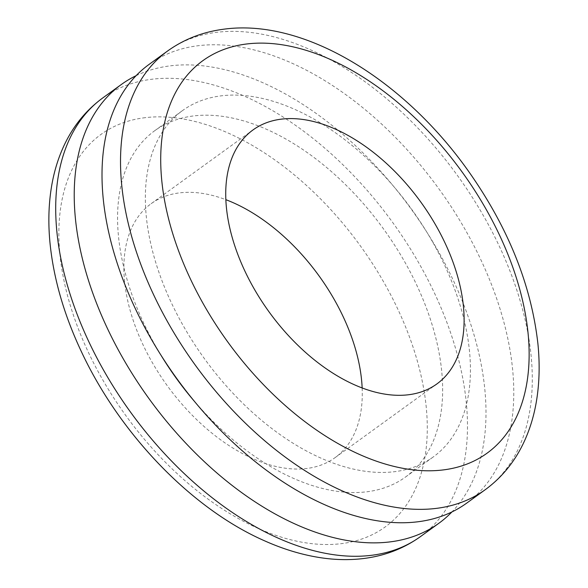 <?xml version="1.0" encoding="UTF-8"?>
<svg xmlns="http://www.w3.org/2000/svg" width="588" height="588" viewBox="0 0 588 588"><rect width="100%" height="100%" fill="white"/><g stroke="black" fill="none" stroke-linecap="round" stroke-linejoin="round"><path stroke-width="0.44" stroke-dasharray="2.94 2.21" d="M136.085 75.698A270.811 161.773 -125.9 0 1 314.396 112.183A270.811 161.773 -125.9 0 1 477.809 467.791A270.811 161.773 -125.9 0 1 451.915 511.942M161.112 355.409A213.797 127.714 -125.9 0 1 155.056 345.097A213.797 127.714 -125.9 0 1 154.74 130.698A213.797 127.714 -125.9 0 1 405.183 262.689A213.797 127.714 -125.9 0 1 405.485 477.052A213.797 127.714 -125.9 0 1 368.441 491.575A213.797 127.714 -125.9 0 1 193.996 400.84M149.08 64.408A270.811 161.773 -125.9 0 1 434.686 183.133A270.811 161.773 -125.9 0 1 473.399 497.808A270.811 161.773 -125.9 0 1 466.696 503.122M432.959 242.579A213.797 127.714 -125.9 0 1 433.26 456.942A213.797 127.714 -125.9 0 1 396.216 471.473A213.797 127.714 -125.9 0 1 182.831 324.988A213.797 127.714 -125.9 0 1 182.515 110.588A213.797 127.714 -125.9 0 1 432.959 242.579M362.149 387.955A156.783 93.661 -125.9 0 1 335.02 457.685A156.783 93.661 -125.9 0 1 307.847 468.335A156.783 93.661 -125.9 0 1 151.366 360.914A156.783 93.661 -125.9 0 1 151.138 203.691A156.783 93.661 -125.9 0 1 225.851 199.685M142.972 117.96A242.307 144.744 -125.9 0 1 397.723 308.965A242.307 144.744 -125.9 0 1 343.186 543.415A242.307 144.744 -125.9 0 1 88.443 352.433A242.307 144.744 -125.9 0 1 142.972 117.96M102.79 97.924A270.811 161.773 -125.9 0 1 149.712 79.527A270.811 161.773 -125.9 0 1 431.57 287.04A270.811 161.773 -125.9 0 1 434.436 293.008A270.811 161.773 -125.9 0 1 459.294 481.19A270.811 161.773 -125.9 0 1 420.405 536.638M167.595 51.002A270.811 161.773 -125.9 0 1 214.524 32.605A270.811 161.773 -125.9 0 1 476.346 203.786A270.811 161.773 -125.9 0 1 492.134 484.211A270.811 161.773 -125.9 0 1 491.913 484.402A270.811 161.773 -125.9 0 1 485.21 489.716M154.74 130.698L182.515 110.588M405.485 477.052L433.26 456.942M151.138 203.691L252.98 129.955M335.02 457.685L436.862 383.949"/><path stroke-width="0.88" d="M451.915 511.942A270.811 161.773 -125.9 0 1 438.92 523.232A270.811 161.773 -125.9 0 1 183.86 441.103A270.811 161.773 -125.9 0 1 82.408 139.966A270.811 161.773 -125.9 0 1 121.304 84.518A270.811 161.773 -125.9 0 1 136.085 75.698M193.996 400.84A213.797 127.714 -125.9 0 1 161.112 355.409M485.21 489.716L466.696 503.122A270.811 161.773 -125.9 0 1 419.766 521.527A270.811 161.773 -125.9 0 1 157.819 350.125A270.811 161.773 -125.9 0 1 142.384 69.722A270.811 161.773 -125.9 0 1 149.08 64.408L167.595 51.002A270.811 161.773 -125.9 0 0 160.877 56.338A270.811 161.773 -125.9 0 0 176.349 336.748A270.811 161.773 -125.9 0 0 438.288 508.12A270.811 161.773 -125.9 0 0 485.21 489.716C501.983 477.427 514.934 461.492 524.048 441.904C529.766 429.585 533.845 416.311 536.293 402.082C539.439 383.641 539.975 364.148 537.895 343.62C531.118 283.953 507.407 225.674 466.769 168.793C401.67 78.101 302.328 17.53 222.338 29.4C201.985 32.244 183.735 39.44 167.595 51.002M409.696 394.599A156.783 93.661 -125.9 0 1 253.215 287.179A156.783 93.661 -125.9 0 1 252.98 129.955A156.783 93.661 -125.9 0 1 436.641 226.748A156.783 93.661 -125.9 0 1 436.862 383.949A156.783 93.661 -125.9 0 1 409.696 394.599M225.851 199.685A156.783 93.661 -125.9 0 1 334.8 300.483A156.783 93.661 -125.9 0 1 362.149 387.955M244.821 44.225A242.307 144.744 -125.9 0 1 499.572 235.237A242.307 144.744 -125.9 0 1 445.013 469.687A242.307 144.744 -125.9 0 1 190.269 278.661A242.307 144.744 -125.9 0 1 244.821 44.225M438.92 523.232L420.405 536.638A270.811 161.773 -125.9 0 1 91.618 347.523A270.811 161.773 -125.9 0 1 88.751 341.554A270.811 161.773 -125.9 0 1 63.894 153.372A270.811 161.773 -125.9 0 1 102.79 97.924L121.304 84.518M420.405 536.638C403.5 548.729 384.339 556.05 362.906 558.6C349.419 560.188 335.535 559.923 321.254 557.806C302.732 555.043 284.033 549.464 265.159 541.078C191.761 509.076 119.709 434.025 81.151 351.139C64.107 314.845 53.758 279.138 50.105 244.02C48.025 223.491 48.561 204.007 51.707 185.558C54.155 171.328 58.234 158.054 63.952 145.736C73.066 126.148 86.017 110.213 102.79 97.924"/></g></svg>

